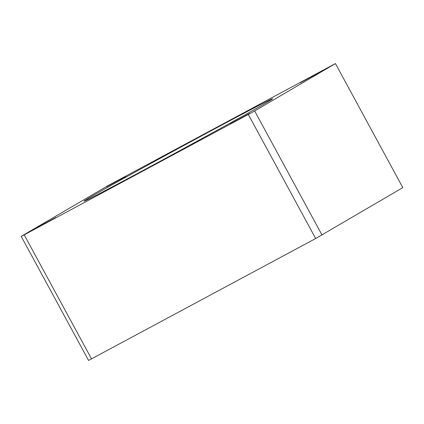 <?xml version="1.0" encoding="UTF-8"?>
<svg xmlns="http://www.w3.org/2000/svg" width="424" height="424" viewBox="0 0 424 424"><rect width="100%" height="100%" fill="white"/><g stroke="black" fill="none" stroke-linecap="round" stroke-linejoin="round"><path stroke-width="0.64" d="M267.035 102.311A107.304 1.309 151.5 0 1 162.397 160.081A107.304 1.309 151.5 0 1 84.021 201.167A107.304 1.309 151.5 0 1 89.602 197.621A107.304 1.309 151.5 0 1 194.24 139.851A107.304 1.309 151.5 0 1 272.616 98.766A107.304 1.309 151.5 0 1 267.035 102.311M249.646 113.383L230.38 123.792L249.646 113.383M55.804 217.507L36.538 227.911L55.804 217.507M125.668 176.517L106.403 186.92L125.668 176.517M319.511 72.393L300.245 82.797L319.511 72.393M335.437 63.568L402.8 187.636L315.673 238.527L88.563 360.432L21.2 236.364L108.327 185.474L335.437 63.568L254.66 110.961L322.023 235.029M21.2 236.364L24.184 234.843L91.552 358.911M315.673 238.527L248.31 114.459L24.184 234.843M248.31 114.459L254.66 110.961"/></g></svg>
